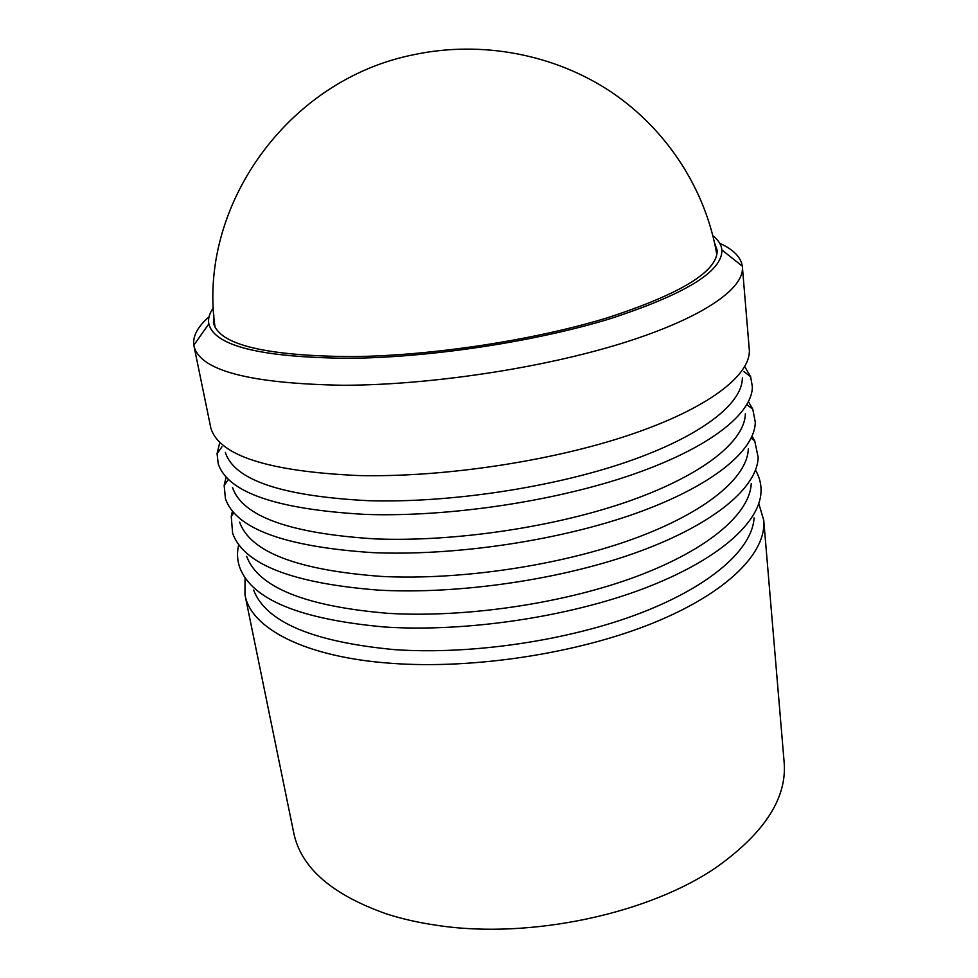 <?xml version="1.0" encoding="UTF-8"?>
<svg xmlns="http://www.w3.org/2000/svg" width="978" height="978" viewBox="0 0 978 978"><rect width="100%" height="100%" fill="white"/><g stroke="black" fill="none" stroke-linecap="round" stroke-linejoin="round"><path stroke-width="1.47" d="M758.794 503.633L763.732 520.162L784.136 762.204C787.131 797.51 765.102 832.144 718.06 866.117C650.847 913.501 530.027 939.601 437.239 925.371C418.926 922.743 402.007 918.917 386.481 913.904C331.75 894.589 300.845 867.584 293.742 832.865L244.977 594.917L245.05 577.668M763.732 520.162C766.703 552.35 727.974 592.546 653.353 622.925C578.854 653.218 474.11 669.453 391.652 663.341C304.549 657.204 250.784 628.194 244.977 594.917M712.901 235.796C718.365 239.989 721.361 244.708 721.874 249.94C722.693 271.334 685.126 294.366 609.16 319.036C534.391 341.762 430.271 357.545 349.317 358.303C261.053 357.508 214.231 346.029 208.852 323.865C207.862 318.706 209.402 313.339 213.461 307.764M719.747 243.302C733.341 249.476 740.872 257.104 742.314 266.163L742.388 266.933C744.502 288.608 702.363 318.253 622.081 343.254C541.946 368.18 429.941 385.112 343.278 385.271C249.451 383.62 199.683 370.515 193.962 345.955L193.815 345.21C192.642 336.102 197.715 326.664 209.011 316.896M714.576 242.96L717.131 250.197C717.999 271.212 681.165 293.816 606.629 318.033C533.291 340.344 431.176 355.845 351.677 356.628C264.781 355.894 218.717 344.611 213.461 322.777L213.864 315.112M193.962 345.955L210.857 428.107C219.231 455.711 268.608 471.53 358.975 475.565C443.303 477.496 551.433 461.237 629.539 434.953C707.766 408.621 749.955 375.772 749.368 350.503L742.388 266.933M754.087 517.912C752.351 548.597 711.886 585.626 640.358 613.145C568.878 640.566 471.53 655.028 394.317 649.624C312.764 641.898 265.857 622.032 253.595 590.04M755.505 470.161L756.495 471.946C759.857 478.328 761.361 485.1 761.006 492.264C759.527 523.059 717.62 560.663 642.803 588.903C568.071 617.069 465.944 632.216 385.332 627.057C300.27 619.514 251.737 599.624 239.72 567.387C237.361 560.602 236.896 553.682 238.314 546.616L238.754 544.636M751.238 483.584C749.979 513.047 709.441 549.098 637.106 576.238C564.856 603.316 466.127 618.035 388.046 613.34C305.246 606.348 258.106 587.326 246.639 556.299M752.082 436.2L754.723 440.895L758.182 457.508C757.204 487.007 715.224 523.536 639.575 551.372C564.013 579.123 460.442 594.563 378.914 590.15C292.544 583.414 243.779 564.44 232.617 533.242L231.248 516.335L232.458 511.078M748.329 448.804C747.559 477.019 706.935 511.995 633.805 538.744C560.761 565.406 460.638 580.406 381.677 576.433C297.605 570.223 250.246 552.118 239.61 522.118M748.488 401.714L752.779 409.183L755.297 422.3C754.833 450.442 712.779 485.821 636.287 513.206C559.893 540.516 454.831 556.237 372.386 552.619C284.696 546.726 235.71 528.731 225.441 498.658L224.158 485.357L226.162 476.983M745.37 413.584C745.089 440.467 704.392 474.33 630.455 500.614C556.604 526.836 455.039 542.105 375.185 538.902C289.83 533.523 242.275 516.384 232.507 487.484M745.089 367.202L750.639 376.787L752.363 386.64C752.424 413.376 710.297 447.521 632.949 474.416C555.7 501.225 449.11 517.228 365.735 514.428C276.713 509.44 227.532 492.496 218.192 463.609L217.067 453.67L219.683 442.924M742.351 377.899C742.583 403.401 701.801 436.054 627.032 461.861C552.362 487.594 449.342 503.108 368.584 500.712C281.945 496.225 234.194 480.125 225.331 452.398M716.862 254.806C706.079 190.893 668.231 130.746 611.837 92.409C555.247 54.413 481.909 40.147 413.56 54.744C285.882 80.135 197.507 208.681 215.038 327.117M721.874 249.94L742.314 266.163M239.28 545.321L238.314 546.616M233.901 512.741L231.248 516.335M228.033 480.027L224.158 485.357M221.994 446.812L217.067 453.67M743.965 371.591L750.639 376.787M747.559 405.173L752.779 409.183M751.165 438.193L754.723 440.895M755.199 470.968L756.495 471.946M208.852 323.865L193.815 345.21"/></g></svg>
